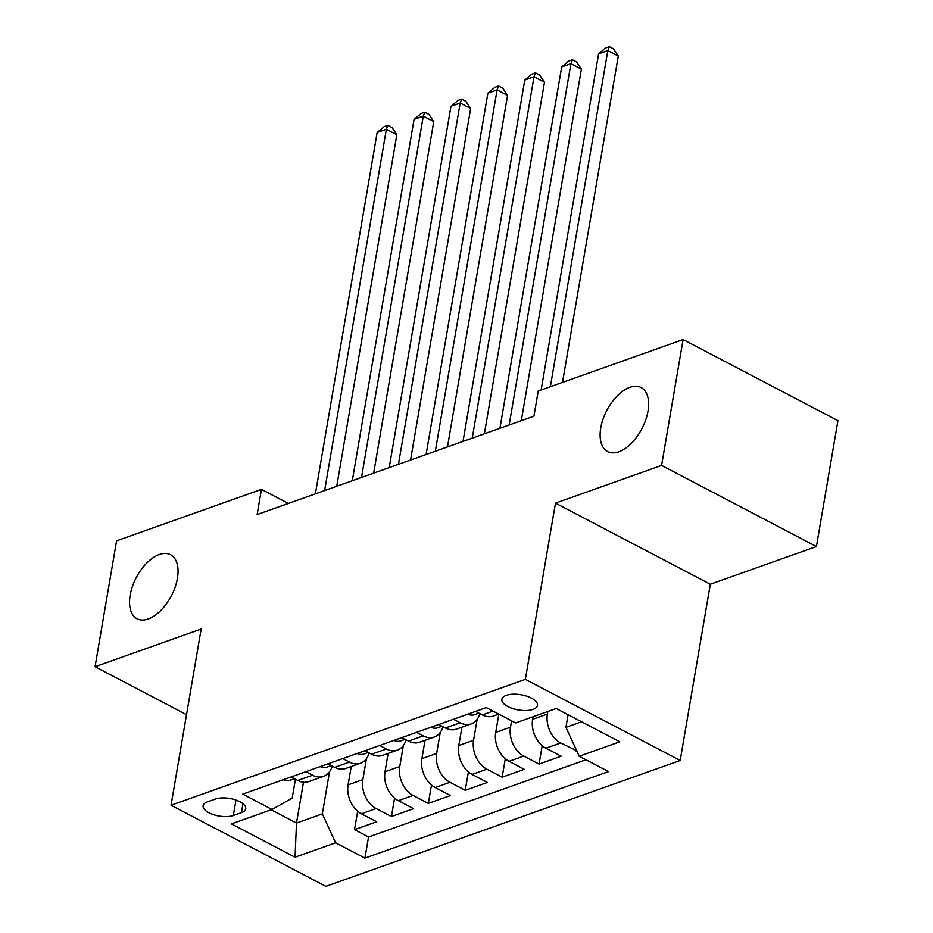 <?xml version="1.0" encoding="UTF-8"?>
<svg xmlns="http://www.w3.org/2000/svg" width="933" height="933" viewBox="0 0 933 933"><rect width="100%" height="100%" fill="white"/><g stroke="black" fill="none" stroke-linecap="round" stroke-linejoin="round"><path stroke-width="1.4" d="M600.735 427.932A36.13 19.791 117.6 0 1 617.436 395.709A36.13 19.791 117.6 0 1 641.123 387.533A36.13 19.791 117.6 0 1 647.98 411.15A36.13 19.791 117.6 0 1 631.279 443.373A36.13 19.791 117.6 0 1 607.593 451.549A36.13 19.791 117.6 0 1 600.735 427.932M130.177 595.126A36.13 19.791 117.6 0 1 146.878 562.902A36.13 19.791 117.6 0 1 170.564 554.727A36.13 19.791 117.6 0 1 177.422 578.343A36.13 19.791 117.6 0 1 160.709 610.567A36.13 19.791 117.6 0 1 137.034 618.742A36.13 19.791 117.6 0 1 130.177 595.126M506.281 695.33A18.065 7.697 -170.3 0 0 501.872 699.295A18.065 7.697 -170.3 0 0 512.765 708.567A18.065 7.697 -170.3 0 0 533.07 709.36A18.065 7.697 -170.3 0 0 537.49 705.395A18.065 7.697 -170.3 0 0 526.597 696.123A18.065 7.697 -170.3 0 0 506.281 695.33M816.422 546.528L661.579 465.427L555.473 503.132L710.316 584.233L816.422 546.528L837.939 420.655L683.096 339.554L538.236 391.02L533.933 416.2L257.135 514.549L261.438 489.37L116.578 540.848L95.061 666.722L186.53 714.631M710.316 584.233L680.192 760.465L325.885 886.35L171.042 805.249L525.349 679.364L680.192 760.465M351.228 766.518L348.091 784.863A22.579 16.269 70.4 0 0 361.386 813.774L376.664 821.775L354.517 829.635L357.666 811.244M366.436 758.646L362.855 779.615A22.579 16.269 70.4 0 0 376.151 808.526L391.428 816.527L394.577 798.135M391.428 816.527L413.576 808.654L398.298 800.654A22.579 16.269 70.4 0 1 385.002 771.754L388.14 753.398M425.04 740.289L421.903 758.634A22.579 16.269 70.4 0 0 435.21 787.545L450.476 795.546L428.34 803.418L431.478 785.015M461.952 727.169L458.814 745.525A22.579 16.269 70.4 0 0 472.11 774.437L487.388 782.437L465.24 790.298L468.389 771.906M498.84 714.142L495.726 732.405A22.579 16.269 70.4 0 0 509.021 761.316L524.299 769.317L502.152 777.189L505.289 758.786M533.07 716.719L532.626 719.296A22.579 16.269 70.4 0 0 545.922 748.208L561.199 756.208L539.052 764.069L542.201 745.677M233.332 815.489L241.46 812.608A17.505 7.452 -170.3 0 0 245.729 808.759A17.505 7.452 -170.3 0 0 235.186 799.791A17.505 7.452 -170.3 0 0 215.511 799.01L207.394 801.902A17.505 7.452 -170.3 0 0 203.114 805.75A17.505 7.452 -170.3 0 0 213.669 814.719A17.505 7.452 -170.3 0 0 233.332 815.489L235.979 800.059M303.482 782.216L296.496 823.058L322.34 813.879L335.635 842.791L364.931 858.127L608.514 771.579L579.218 756.243L619.815 741.817L556.208 708.497L515.599 722.923L486.315 707.576L242.72 794.123L272.016 809.471L292.204 798.1L295.423 779.23M335.635 842.791L295.038 857.217L231.419 823.897L272.016 809.471M547.834 711.471L547.391 714.048L532.626 719.296M511.576 720.812L510.479 727.169L495.726 732.405M477.16 719.308L473.579 740.277L458.814 745.525M440.259 732.417L436.667 753.398L421.903 758.634M403.348 745.537L399.767 766.506L385.002 771.754M354.517 829.635L368.547 836.983L585.912 759.754M547.391 714.048A22.579 16.269 -109.6 0 0 560.686 742.96L576.676 750.703M539.052 764.069L523.786 756.068A22.579 16.269 -109.6 0 1 510.479 727.169M502.152 777.189L486.874 769.189A22.579 16.269 -109.6 0 1 473.579 740.277M465.24 790.298L449.963 782.297A22.579 16.269 -109.6 0 1 436.667 753.398M428.34 803.418L413.062 795.417A22.579 16.269 -109.6 0 1 399.767 766.506M305.837 771.696L312.543 775.206A22.579 16.269 70.4 0 0 323.541 776.349A22.579 16.269 70.4 0 0 332.23 766.051M291.084 776.944L297.779 780.455A22.579 16.269 70.4 0 0 308.776 781.597L323.541 776.349M327.984 763.835L334.69 767.346A22.579 16.269 70.4 0 0 345.688 768.477L360.453 763.241A22.579 16.269 -109.6 0 1 349.443 762.098L342.749 758.587M364.896 750.715L371.591 754.226A22.579 16.269 70.4 0 0 382.6 755.368L397.353 750.12A22.579 16.269 -109.6 0 1 386.355 748.977L379.661 745.479M401.796 737.606L408.502 741.117A22.579 16.269 70.4 0 0 419.5 742.26L434.265 737.012A22.579 16.269 -109.6 0 1 423.267 735.869L416.561 732.358M438.708 724.498L445.403 727.997A22.579 16.269 70.4 0 0 456.412 729.14L471.177 723.891A22.579 16.269 -109.6 0 1 460.167 722.76L453.473 719.25M475.608 711.378L482.314 714.888A22.579 16.269 70.4 0 0 493.312 716.031L498.758 714.095M329.536 771.754L322.34 813.879M661.579 465.427L683.096 339.554M555.473 503.132L525.349 679.364M171.042 805.249L201.166 629.017L95.061 666.722M288.332 503.458L261.438 489.37M271.141 809.786L296.496 823.058L295.038 857.217M568.08 714.713L565.923 727.332L581.551 721.78M368.547 836.983L364.931 858.127M575.964 750.96L576.186 749.654M369.13 752.943A22.579 16.269 -109.6 0 1 360.453 763.241M406.042 739.834A22.579 16.269 -109.6 0 1 397.353 750.12M442.953 726.714A22.579 16.269 -109.6 0 1 434.265 737.012M479.854 713.605A22.579 16.269 -109.6 0 1 471.177 723.891M579.218 756.243L565.923 727.332M283.282 779.72A14.963 10.776 70.4 0 0 290.046 780.221L294.385 778.682M336.755 486.256L396.84 134.725L386.379 129.244L324.626 490.571M377.154 132.533L384.186 126.643L387.871 125.325L386.379 129.244L377.154 132.533L315.389 493.849M292.017 777.434L293.23 778.099A14.963 10.776 70.4 0 0 293.3 778.11M387.871 125.325L392.058 127.518L396.84 134.725M320.182 766.599A14.963 10.776 70.4 0 0 326.958 767.101L331.285 765.561M373.666 473.148L433.752 121.617L423.29 116.135L361.526 477.451M414.065 119.412L421.086 113.523L424.783 112.217L423.29 116.135L414.065 119.412L352.301 480.74M328.929 764.325L330.13 764.99A14.963 10.776 70.4 0 0 330.212 765.002M424.783 112.217L428.958 114.409L433.752 121.617M357.094 753.491A14.963 10.776 70.4 0 0 363.858 753.992L368.197 752.453M410.567 460.027L470.664 108.496L460.191 103.027L398.438 464.342M450.966 106.304L457.998 100.414L461.683 99.108L460.191 103.027L450.966 106.304L389.213 467.62M365.829 751.217L367.042 751.87A14.963 10.776 70.4 0 0 367.112 751.881M461.683 99.108L465.87 101.3L470.664 108.496M393.994 740.382A14.963 10.776 70.4 0 0 400.77 740.872L405.097 739.333M447.478 446.919L507.564 95.388L497.102 89.906L435.338 451.234M487.877 93.183L494.898 87.305L498.595 85.988L497.102 89.906L487.877 93.183L426.113 454.511M402.741 738.096L403.942 738.761A14.963 10.776 70.4 0 0 404.024 738.773M498.595 85.988L502.782 88.18L507.564 95.388M430.906 727.262A14.963 10.776 70.4 0 0 437.67 727.763L442.009 726.224M484.379 433.798L544.475 82.279L534.014 76.798L472.25 438.113M524.778 80.075L531.81 74.185L535.495 72.879L534.014 76.798L524.778 80.075L463.025 441.391M439.641 724.988L440.854 725.641A14.963 10.776 70.4 0 0 440.924 725.652M535.495 72.879L539.682 75.072L544.475 82.279M467.818 714.153A14.963 10.776 70.4 0 0 474.582 714.643L478.921 713.104M521.29 420.69L581.376 69.159L570.914 63.677L509.15 425.005M561.689 66.954L568.71 61.077L572.407 59.759L570.914 63.677L561.689 66.954L499.925 428.282M476.553 711.867L477.754 712.532A14.963 10.776 70.4 0 0 477.836 712.544M572.407 59.759L576.594 61.951L581.376 69.159M562.506 382.402L618.287 56.05L607.826 50.569L550.365 386.717M598.601 53.846L605.622 47.956L609.307 46.65L607.826 50.569L598.601 53.846L541.14 389.994M609.307 46.65L613.494 48.843L618.287 56.05M362.855 779.615L348.091 784.863M376.151 808.526L361.386 813.774M560.686 742.96L545.922 748.208M523.786 756.068L509.021 761.316M486.874 769.189L472.11 774.437M449.963 782.297L435.21 787.545M413.062 795.417L398.298 800.654M312.543 775.206L297.779 780.455M349.443 762.098L334.69 767.346M386.355 748.977L371.591 754.226M423.267 735.869L408.502 741.117M460.167 722.76L445.403 727.997M493.009 711.086L482.314 714.888M242.977 803.71L241.46 812.608"/></g></svg>
